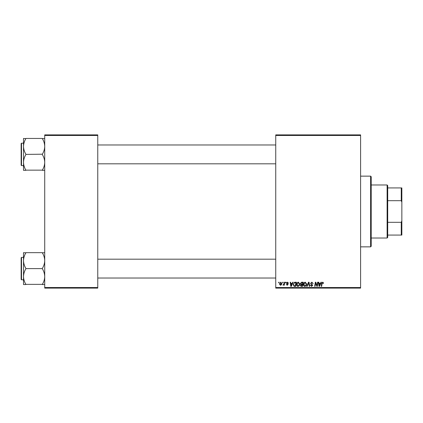 <?xml version="1.0" encoding="UTF-8"?>
<svg xmlns="http://www.w3.org/2000/svg" width="423" height="423" viewBox="0 0 423 423"><rect width="100%" height="100%" fill="white"/><g stroke="black" fill="none" stroke-linecap="round" stroke-linejoin="round"><path stroke-width="0.63" d="M360.597 288.111L275.738 288.111L275.738 287.524L360.597 287.524L360.597 288.111M360.597 135.476L275.738 135.476L275.738 134.889L360.597 134.889L360.597 287.524M285.594 282.22L286.022 282.22L285.932 282.807L285.493 282.807L285.594 282.22M282.701 282.22L283.13 282.22L283.04 282.807L282.601 282.807L282.701 282.22M298.374 282.162L299.791 283.949L299.225 285.774L298.004 286.397C297.02 286.218 296.549 285.604 296.576 284.563C296.571 283.251 297.168 282.453 298.374 282.162M292.737 282.22L293.202 282.22L291.288 286.345L290.765 286.345L290.199 282.22L290.627 282.22L290.77 283.341L292.235 283.341L292.737 282.22M301.567 282.22L303.217 282.22L302.524 286.345L300.896 286.276L300.325 285.34L300.896 284.335L300.378 283.5L301.567 282.22M308.504 282.22L309.054 282.22L309.684 286.345L309.25 286.345L308.711 282.807L307.167 286.345L306.701 286.345L308.504 282.22M323.579 283.077L323.109 283.505L322.707 282.649L322.141 283.421L321.649 286.345L321.216 286.345L321.723 283.32L322.733 282.162L323.579 283.077M317.573 282.22L318.006 282.22L317.303 286.345L316.848 286.345L315.669 282.844L315.093 286.345L314.659 286.345L315.357 282.22L315.812 282.22L316.996 285.715L317.573 282.22M275.738 135.476L275.738 287.524M320.972 282.22L321.438 282.22L319.524 286.345L318.995 286.345L318.434 282.22L318.863 282.22L319 283.341L320.465 283.341L320.972 282.22M311.851 282.162L313.131 283.563L312.703 283.611L312.592 283.003L311.825 282.649L310.99 283.336L312.703 285.303L311.55 286.397L310.345 285.113L310.773 285.07L311.561 285.916L312.274 285.329L310.561 283.378L311.851 282.162M305.232 282.162L306.649 283.949L306.083 285.774L304.856 286.397C303.878 286.218 303.407 285.604 303.434 284.563C303.428 283.251 304.026 282.453 305.232 282.162M288.486 283.183L288.058 283.288L287.444 282.538L286.879 282.998L288.111 284.42L287.212 285.271L286.239 284.362L287.233 284.896L287.682 284.483L286.45 283.035L287.46 282.162L288.486 283.183M295.143 282.22L296.364 282.22L295.666 286.345L294.112 286.292L293.202 284.653L294.477 282.315L295.143 282.22M280.772 282.162L281.792 283.362C281.829 284.404 281.38 285.044 280.433 285.271L279.434 284.018L280.772 282.162M284.351 282.22L284.785 282.22L284.282 285.218L283.849 285.218L283.955 284.6L282.966 285.165L284.134 283.415L284.351 282.22M278.736 282.22L279.164 282.22L279.074 282.807L278.635 282.807L278.736 282.22M97.761 288.111L44.722 288.111L44.722 287.524L97.761 287.524L97.761 288.111M97.761 135.476L44.722 135.476L44.722 134.889L97.761 134.889L97.761 287.524M44.722 135.476L44.722 287.524M319.661 285.049L320.232 283.828L319.064 283.828L319.317 285.89L319.661 285.049M305.744 285.456L306.22 283.928L305.2 282.649L303.862 284.605L304.872 285.916L305.744 285.456M302.17 285.863L302.387 284.573L300.991 284.748L300.753 285.324L302.17 285.863M302.466 284.092L302.704 282.701L301.477 282.723L300.811 283.516L301.562 284.092L302.466 284.092M291.426 285.049L291.997 283.828L290.828 283.828L291.087 285.89L291.426 285.049M295.312 285.863L295.846 282.701L295.296 282.701C294.159 282.807 293.604 283.468 293.631 284.679L294.149 285.789L295.312 285.863M298.887 285.456L299.362 283.928L298.342 282.649L297.004 284.605L298.014 285.916L298.887 285.456M280.449 284.896L281.358 283.405L280.766 282.538L279.862 284.018L280.449 284.896M370.617 176.142L371.204 176.729L371.204 246.271L370.617 246.858L370.617 176.142L360.597 176.142M23.508 146.421L23.508 162.369C23.593 159.64 24.381 157.044 25.866 154.585L25.866 154.205C24.386 151.778 23.603 149.182 23.508 146.421C23.593 143.698 24.381 141.102 25.866 138.644L23.508 138.453L23.508 146.421M21.15 144.375L21.15 164.415M21.504 165.594L21.15 165.24L21.15 143.55L21.504 143.196L21.504 165.594L23.508 165.594M44.722 138.453L42.363 138.644C43.844 141.071 44.627 143.667 44.722 146.421C44.637 149.15 43.849 151.746 42.363 154.205L25.866 154.395M42.363 138.453L25.866 138.453M42.363 154.395L42.363 154.585C43.844 157.012 44.627 159.608 44.722 162.369C44.637 165.092 43.849 167.688 42.363 170.146L25.866 170.146C24.386 167.72 23.603 165.123 23.508 162.369L23.508 170.337L25.866 170.337M42.363 170.337L44.722 170.337M44.722 252.663L42.363 252.854C43.844 255.281 44.627 257.877 44.722 260.631C44.637 263.36 43.849 265.956 42.363 268.415L42.363 268.795C43.844 271.222 44.627 273.818 44.722 276.579C44.637 279.302 43.849 281.898 42.363 284.356L25.866 284.356C24.386 281.93 23.603 279.333 23.508 276.579C23.593 273.85 24.381 271.254 25.866 268.795L25.866 268.415C24.386 265.988 23.603 263.392 23.508 260.631C23.593 257.908 24.381 255.312 25.866 252.854L23.508 252.663L23.508 284.547L25.866 284.547M23.508 257.406L21.504 257.406L21.504 279.804L21.15 279.45L21.15 257.76L21.15 278.625M42.363 252.663L25.866 252.663M42.363 268.605L25.866 268.605M42.363 284.547L44.722 284.547M387.119 238.017L387.119 184.983L387.706 185.57L387.706 237.43L387.119 238.017L371.204 238.017M387.119 184.983L371.204 184.983M401.85 235.072L401.263 235.072L401.263 222.302L401.85 220.801L401.85 235.072M387.706 235.072L401.263 235.072M387.706 187.928L401.85 187.928L401.85 220.801M387.706 222.302L401.263 222.302M401.85 202.199L401.263 200.698L401.263 187.928M387.706 200.698L401.263 200.698M370.617 246.858L360.597 246.858M21.504 143.196L23.508 143.196M275.738 144.967L97.761 144.967M275.738 163.823L97.761 163.823M97.761 278.033L275.738 278.033M97.761 259.177L275.738 259.177M21.504 279.804L23.508 279.804M21.504 257.406L21.15 257.76"/></g></svg>
